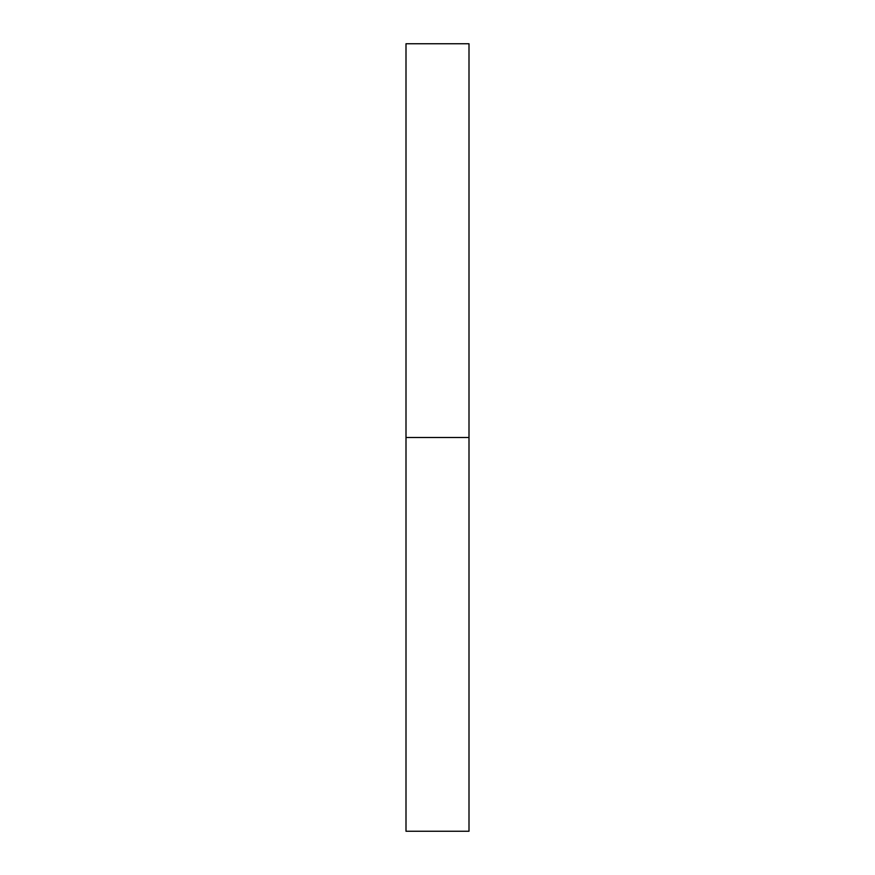 <?xml version="1.0" encoding="UTF-8"?>
<svg xmlns="http://www.w3.org/2000/svg" width="875" height="875" viewBox="0 0 875 875"><rect width="100%" height="100%" fill="white"/><g stroke="black" fill="none" stroke-linecap="round" stroke-linejoin="round"><path stroke-width="1.31" d="M406 831.25L406 43.75L406 831.25L469 831.25L469 437.5L406 437.5L469 437.5L469 43.75L469 831.25M406 43.75L469 43.75"/></g></svg>
